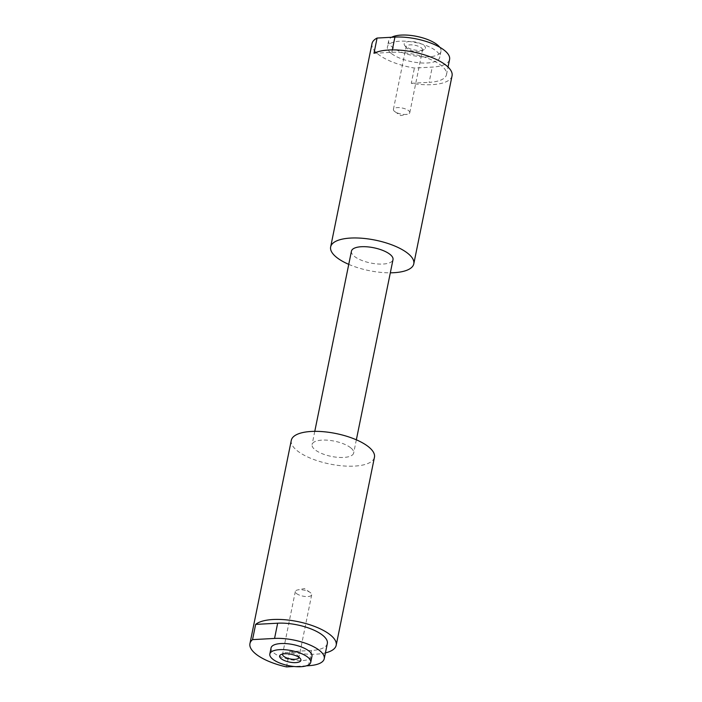 <?xml version="1.0" encoding="UTF-8"?>
<svg xmlns="http://www.w3.org/2000/svg" width="702" height="702" viewBox="0 0 702 702"><rect width="100%" height="100%" fill="white"/><g stroke="black" fill="none" stroke-linecap="round" stroke-linejoin="round"><path stroke-width="0.53" stroke-dasharray="3.51 2.63" d="M423.964 45.49A10.855 3.984 11.5 0 1 424.289 49.509A10.855 3.984 11.5 0 1 415.163 50.088A10.855 3.984 11.5 0 1 405.695 46.472A10.855 3.984 11.5 0 1 404.738 45.525A10.855 3.984 11.5 0 1 410.31 41.523A10.855 3.984 11.5 0 1 423.964 45.49M421.384 47.885A8.354 3.062 11.5 0 1 422.543 49.93A8.354 3.062 11.5 0 1 421.648 50.974A8.354 3.062 11.5 0 1 414.628 51.421A8.354 3.062 11.5 0 1 407.335 48.649A8.354 3.062 11.5 0 1 406.598 47.92A8.354 3.062 11.5 0 1 406.177 46.604A8.354 3.062 11.5 0 1 412.46 44.902A8.354 3.062 11.5 0 1 421.384 47.885M408.617 110.644A8.354 3.062 11.5 0 1 409.775 112.689A8.354 3.062 11.5 0 1 407.371 114.25A8.354 3.062 11.5 0 1 395.015 111.741A8.354 3.062 11.5 0 1 394.568 111.407A8.354 3.062 11.5 0 1 393.41 109.363A8.354 3.062 11.5 0 1 399.684 107.66A8.354 3.062 11.5 0 1 408.617 110.644M298.947 657.344A8.354 3.062 -168.5 0 0 298.499 656.247A8.354 3.062 -168.5 0 0 297.762 655.519A8.354 3.062 -168.5 0 0 290.479 652.737A8.354 3.062 -168.5 0 0 283.459 653.185A8.354 3.062 -168.5 0 0 282.616 654.018M296.481 593.515A8.354 3.062 -168.5 0 0 305.414 596.498A8.354 3.062 -168.5 0 0 311.688 594.805A8.354 3.062 -168.5 0 0 310.53 592.76A8.354 3.062 -168.5 0 0 310.082 592.427A8.354 3.062 -168.5 0 0 297.727 589.917A8.354 3.062 -168.5 0 0 295.323 591.47A8.354 3.062 -168.5 0 0 296.481 593.515M439.724 47.209A26.685 9.784 11.5 0 1 440.979 51.299A26.685 9.784 11.5 0 1 420.919 56.73A26.685 9.784 11.5 0 1 392.383 47.192A26.685 9.784 11.5 0 1 388.68 40.663A26.685 9.784 11.5 0 1 391.646 37.267M391.137 53.308A26.685 9.784 11.5 0 1 387.434 46.771A26.685 9.784 11.5 0 1 407.493 41.339A26.685 9.784 11.5 0 1 436.03 50.877A26.685 9.784 11.5 0 1 439.733 57.415A26.685 9.784 11.5 0 1 419.673 62.847A26.685 9.784 11.5 0 1 391.137 53.308M271.06 647.911A20.876 7.652 -168.5 0 0 280.774 656.826A20.876 7.652 -168.5 0 0 302.114 660.6A20.876 7.652 -168.5 0 0 311.969 656.238M351.439 251.158A21.209 7.775 -168.5 0 0 354.378 256.353A21.209 7.775 -168.5 0 0 377.062 263.934A21.209 7.775 -168.5 0 0 393.006 259.617M350.719 447.815A21.209 7.775 -168.5 0 0 328.036 440.233A21.209 7.775 -168.5 0 0 312.092 444.55A21.209 7.775 -168.5 0 0 315.031 449.745A21.209 7.775 -168.5 0 0 337.715 457.327A21.209 7.775 -168.5 0 0 353.668 453.009A21.209 7.775 -168.5 0 0 350.719 447.815M372.007 43.638A42.427 15.558 -168.5 0 0 377.895 54.028A42.427 15.558 -168.5 0 0 414.399 68.059L432.248 67.094A36.741 13.47 11.5 0 0 449.587 59.416M291.304 440.321A42.427 15.558 -168.5 0 0 297.192 450.71A42.427 15.558 -168.5 0 0 342.558 465.874A42.427 15.558 -168.5 0 0 374.447 457.239M327.334 643.488A33.389 12.241 -168.5 0 1 311.574 650.464L289.557 651.658A42.427 15.558 -168.5 0 0 325.421 652.895M289.557 651.658L286.46 666.9M306.405 665.821L293.971 666.496M452.062 75.79A42.427 15.558 11.5 0 1 411.293 83.301L414.399 68.059M348.754 264.356A42.427 15.558 -168.5 0 0 390.321 272.815M373.982 53.291L391.821 52.325A36.741 13.47 11.5 0 1 429.387 58.959A36.741 13.47 11.5 0 1 446.49 74.658A36.741 13.47 11.5 0 1 429.141 82.336L432.248 67.094M411.293 83.301L429.141 82.336M311.574 650.464L308.476 665.707M391.821 52.325L392.321 49.903M421.648 50.974L424.289 49.509M409.775 112.689L422.543 49.93M395.015 111.741L400.666 115.602L407.371 114.25M298.499 656.247L300.368 658.634M311.688 594.805L298.92 657.563M388.68 40.663L387.434 46.771M314.777 431.344L312.092 444.55M356.353 439.803L353.668 453.009M446.49 74.658L448.034 67.032M440.979 51.299L439.733 57.415M310.082 592.427L304.44 588.566L297.727 589.917M295.323 591.47L282.555 654.238M283.459 653.185L280.809 654.659M393.41 109.363L406.177 46.604M406.598 47.92L404.738 45.525"/><path stroke-width="1.05" d="M281.142 658.678A10.855 3.984 -168.5 0 0 294.787 662.644A10.855 3.984 -168.5 0 0 300.368 658.634A10.855 3.984 -168.5 0 0 299.403 657.686A10.855 3.984 -168.5 0 0 289.935 654.08A10.855 3.984 -168.5 0 0 280.809 654.659A10.855 3.984 -168.5 0 0 281.142 658.678M282.616 654.018A8.354 3.062 -168.5 0 0 282.555 654.238A8.354 3.062 -168.5 0 0 283.713 656.282A8.354 3.062 -168.5 0 0 292.646 659.266A8.354 3.062 -168.5 0 0 298.92 657.563A8.354 3.062 -168.5 0 0 298.947 657.344M391.646 37.267A26.685 9.784 11.5 0 1 414.083 35.899A26.685 9.784 11.5 0 1 437.276 44.77A26.685 9.784 11.5 0 1 439.724 47.209M300.877 666.707A20.876 7.652 -168.5 0 0 310.732 662.346A20.876 7.652 -168.5 0 0 301.009 653.43A20.876 7.652 -168.5 0 0 279.668 649.657A20.876 7.652 -168.5 0 0 269.822 654.018A20.876 7.652 -168.5 0 0 279.536 662.942A20.876 7.652 -168.5 0 0 300.877 666.707M310.732 662.346L311.969 656.238A20.876 7.652 -168.5 0 0 302.255 647.314A20.876 7.652 -168.5 0 0 280.914 643.55A20.876 7.652 -168.5 0 0 271.06 647.911L269.822 654.018M356.353 439.803L393.006 259.617A21.209 7.775 -168.5 0 0 390.066 254.422A21.209 7.775 -168.5 0 0 367.383 246.841A21.209 7.775 -168.5 0 0 351.439 251.158L314.777 431.344M390.321 272.815A42.427 15.558 -168.5 0 0 413.794 263.847L452.062 75.79A42.427 15.558 11.5 0 0 446.174 65.4A42.427 15.558 11.5 0 0 409.67 51.36A42.427 15.558 11.5 0 0 373.982 53.291L377.079 38.057A42.427 15.558 -168.5 0 0 372.007 43.638L330.651 246.928A42.427 15.558 -168.5 0 0 336.53 257.318A42.427 15.558 -168.5 0 0 348.754 264.356M413.794 263.847A42.427 15.558 -168.5 0 0 407.915 253.457A42.427 15.558 -168.5 0 0 362.539 238.294A42.427 15.558 -168.5 0 0 330.651 246.928M325.421 652.895A42.427 15.558 -168.5 0 0 336.188 645.296L374.447 457.239A42.427 15.558 -168.5 0 0 368.568 446.849A42.427 15.558 -168.5 0 0 323.192 431.686A42.427 15.558 -168.5 0 0 291.304 440.321L249.938 643.611A42.427 15.558 -168.5 0 0 255.826 654.001A42.427 15.558 -168.5 0 0 286.46 666.9L293.971 666.496M336.188 645.296A42.427 15.558 -168.5 0 0 330.309 634.898A42.427 15.558 -168.5 0 0 290.865 620.41A42.427 15.558 -168.5 0 0 255.642 624.394L252.544 639.627A42.427 15.558 -168.5 0 0 249.938 643.611M306.405 665.821L308.476 665.707A33.389 12.241 -168.5 0 0 324.236 658.73A33.389 12.241 -168.5 0 0 308.696 644.471A33.389 12.241 -168.5 0 0 274.561 638.434L252.544 639.627M377.079 38.057L394.928 37.092A36.741 13.47 11.5 0 1 432.485 43.726A36.741 13.47 11.5 0 1 449.587 59.416L448.034 67.032M324.236 658.73L327.334 643.488A33.389 12.241 -168.5 0 0 311.793 629.229A33.389 12.241 -168.5 0 0 277.659 623.201L255.642 624.394M277.659 623.201L274.561 638.434M392.321 49.903L394.928 37.092"/></g></svg>
